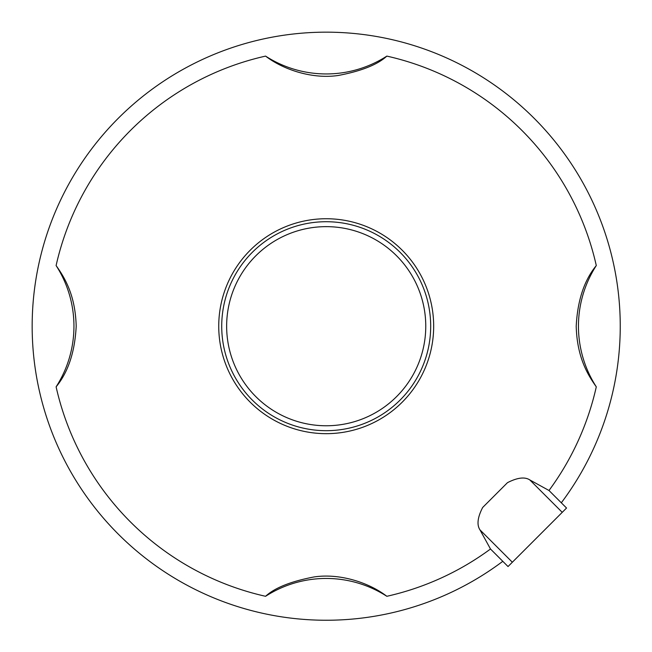 <?xml version="1.0" encoding="UTF-8"?>
<svg xmlns="http://www.w3.org/2000/svg" width="652" height="652" viewBox="0 0 652 652"><rect width="100%" height="100%" fill="white"/><g stroke="black" fill="none" stroke-linecap="round" stroke-linejoin="round"><path stroke-width="0.98" d="M502.798 561.315L508.03 566.547L566.547 508.03L561.315 502.798A294.044 294.044 0 0 0 388.861 38.916A294.044 294.044 0 0 0 38.916 388.861A294.044 294.044 0 0 0 502.798 561.315L490.491 549A276.815 276.815 0 0 1 386.84 596.295A111.948 111.948 0 0 0 265.568 596.295A276.815 276.815 0 0 1 56.105 386.84A111.948 111.948 0 0 0 56.105 265.568C64.752 277.752 75.355 295.038 76.194 326.204C74.89 351.909 68.199 372.121 56.105 386.84M561.315 502.798L549 490.491L529.823 479.937C524.844 476.669 517.395 477.582 507.476 482.667L482.667 507.476C477.582 517.346 476.677 524.795 479.937 529.823L490.491 549M596.295 386.84C587.656 374.655 577.053 357.361 576.213 326.204C577.517 300.49 584.208 280.278 596.295 265.568A111.948 111.948 0 0 0 596.295 386.84A276.815 276.815 0 0 1 549 490.491M596.295 265.568A276.815 276.815 0 0 0 386.84 56.105A111.948 111.948 0 0 1 265.568 56.105A276.815 276.815 0 0 0 56.105 265.568M386.84 56.105C377.671 64.589 361.493 71.044 338.331 75.461C312.658 79.332 283.433 69.837 265.568 56.105M433.67 326.204A107.466 107.466 0 0 0 326.204 218.738A107.466 107.466 0 0 0 218.738 326.204A107.466 107.466 0 0 0 326.204 433.67A107.466 107.466 0 0 0 433.67 326.204M265.568 596.295C274.736 587.819 290.906 581.364 314.077 576.947C339.749 573.075 368.975 582.57 386.84 596.295M430.687 326.204A104.483 104.483 0 0 0 326.204 221.721A104.483 104.483 0 0 0 221.721 326.204A104.483 104.483 0 0 0 326.204 430.687A104.483 104.483 0 0 0 430.687 326.204M425.764 326.204A99.56 99.56 0 0 0 326.204 226.643A99.56 99.56 0 0 0 226.643 326.204A99.56 99.56 0 0 0 326.204 425.764A99.56 99.56 0 0 0 425.764 326.204M512.342 562.236L479.937 529.823M562.236 512.342L529.823 479.937"/></g></svg>
